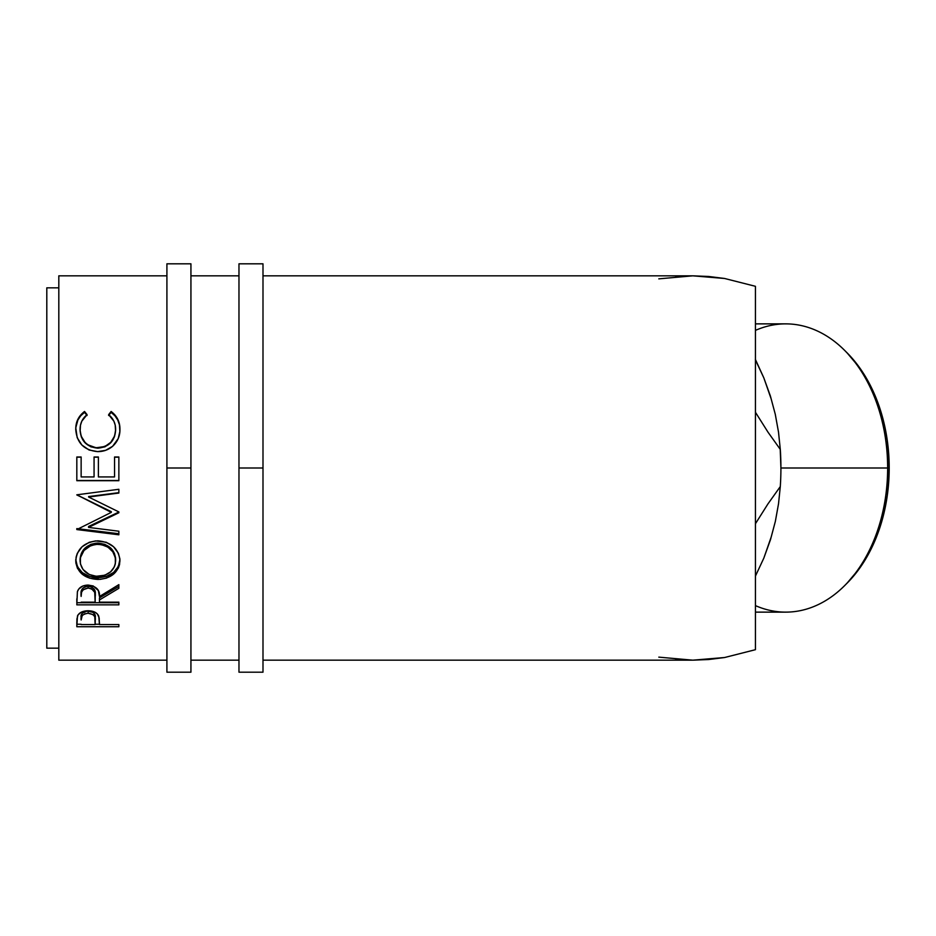 <?xml version="1.0" encoding="UTF-8"?>
<svg xmlns="http://www.w3.org/2000/svg" width="936" height="936" viewBox="0 0 936 936"><rect width="100%" height="100%" fill="white"/><g stroke="black" fill="none" stroke-linecap="round" stroke-linejoin="round"><path stroke-width="1.4" d="M190.932 672.188L190.932 468L166.912 468L166.912 263.812L166.912 672.188L190.932 672.188L190.932 468L166.912 468L166.912 672.188M190.932 468L190.932 263.812L190.932 468M262.993 672.188L262.993 468L238.972 468L238.972 263.812L238.972 672.188L262.993 672.188L262.993 468L238.972 468L238.972 672.188M262.993 468L262.993 263.812L262.993 468M844.576 585.679L847.021 583.233A141.125 99.789 -90 0 0 889.2 468L887.644 468A144.132 101.919 90 0 1 844.576 585.679A144.132 101.919 90 0 1 755.434 605.615M755.434 612.132L785.725 612.132A144.132 101.919 -90 0 0 887.644 468L780.917 468A198.175 140.131 90 0 1 780.296 486.58L778.53 503.743L775.359 521.352L770.539 539.487L763.846 558.078L755.434 576.096M46.8 648.157L58.816 648.157L46.8 648.157L46.8 287.843L46.8 648.157M58.816 287.843L46.8 287.843L58.816 287.843M658.815 657.142L692.827 660.173L262.993 660.173L692.827 660.173L708.751 659.517L724.569 657.528L755.434 649.689L755.434 286.311L724.569 278.472L708.751 276.483L692.827 275.827L262.993 275.827L692.827 275.827L658.815 278.858M58.816 660.173L166.912 660.173L58.816 660.173L58.816 275.827L166.912 275.827L58.816 275.827L58.816 660.173M190.932 660.173L238.972 660.173L190.932 660.173M238.972 275.827L190.932 275.827L238.972 275.827M83.491 412.261L84.544 411.489L87.071 414.648L81.783 421.223L80.473 425.26L80.133 431.239L81.315 436.398L85.059 442.424L87.75 444.775L96.092 447.794L104.949 446.495L110.776 442.318L114.484 436.223L115.573 430.993L115.198 425.073L113.853 421.13L108.623 414.648L111.127 411.489L114.941 414.964L117.749 419.246L119.422 424.09L119.843 431.578L118.228 438.575L112.589 446.32L105.592 450.345L97.601 451.62L89.037 449.982L81.877 445.021L77.208 437.72L75.781 427.951L77.899 419.258L83.491 412.261M118.86 480.695L76.822 480.695L76.822 456.99L81.139 456.99L81.139 476.927L94.068 476.927L94.068 456.99L98.385 456.99L98.385 476.927L114.555 476.927L114.555 456.99L118.86 456.99L118.86 480.695L118.86 456.99L114.555 456.99L114.555 476.927L98.385 476.927L98.385 456.99L94.068 456.99L94.068 476.927L81.139 476.927L81.139 456.99L76.822 456.99L76.822 480.695L118.86 480.695L118.86 456.99M118.86 489.282L76.822 494.816L111.314 512.366L76.822 529.565L118.86 534.795L118.86 531.215L88.546 527.413L88.546 526.488L118.86 512.05L88.546 526.488L88.546 527.413L118.86 512.752L118.86 511.922L88.616 497.028L118.86 511.922L118.86 512.752L88.546 527.413L118.86 531.215L118.86 534.795L76.822 529.565L111.314 512.366L76.822 494.816L118.86 489.282L118.86 493.05L88.616 497.028L118.86 493.05L88.616 496.571L118.86 492.652L118.86 489.282L118.86 493.05M75.851 562.864L76.108 557.131L77.278 553.375L82.052 546.788L89.259 542.295L95.636 540.903L106.341 542.283L113.513 546.718L118.346 553.164L119.855 558.769L119.574 564.443L118.392 568.023L113.619 574.084L106.493 578.109L100.199 579.361L89.552 578.132L82.298 574.283L77.442 568.281L75.851 562.864M118.86 604.843L76.822 604.843L77.395 591.669L78.764 589.036L82.719 586.065L88.066 585.07L93.226 585.971L98.35 590.569L99.462 596.524L118.86 584.649L118.86 588.311L99.462 599.953L99.462 602.164L118.86 602.164L118.86 604.843L118.86 602.164L99.462 602.164L99.462 599.953L118.86 588.311L118.86 584.649L99.462 596.524C100.012 589.937 96.209 586.123 88.066 585.07C82.45 585.293 78.893 587.492 77.395 591.669L76.822 604.843L118.86 604.843L118.86 602.164M118.86 626.734L76.822 626.734L76.927 618.953L78.027 614.917L81.315 612.156L88.101 610.763L95.016 612.214L97.414 614.028L99.169 617.877L99.462 624.581L118.86 624.581L118.86 626.734L118.86 624.581L99.462 624.581L98.771 616.239C97.262 612.706 93.705 610.88 88.101 610.763C82.625 610.892 79.08 612.647 77.454 616.017L76.822 626.734L118.86 626.734L118.86 624.581M755.434 359.904L763.846 377.922L755.352 359.33L763.846 377.922L770.445 396.209L775.277 414.285L778.506 432.104L780.296 449.42A198.175 140.131 90 0 1 780.917 468L887.644 468A144.132 101.919 -90 0 0 785.725 323.868L755.434 323.868M780.226 449.327L780.917 468A198.175 140.131 -90 0 0 780.296 449.42L768.023 432.21L755.434 412.261L768.023 432.21L780.296 449.42L778.506 432.104L775.277 414.285L770.445 396.209L763.846 377.922L771.217 399.052M780.917 468A198.175 140.131 -90 0 1 780.296 486.58L767.894 503.989L755.434 523.739L767.894 503.989L780.296 486.58L778.53 503.743L775.359 521.352L770.539 539.487L763.846 558.078L771.217 536.948M675.745 659.412L692.827 660.173L724.569 657.528L755.434 649.689L755.434 286.311L724.569 278.472L692.827 275.827L675.745 276.588M80.063 430.08L80.063 429.484C80.051 423.4 82.391 418.462 87.071 414.648L84.544 411.489C78.636 415.923 75.711 421.844 75.746 429.25C76.693 442.798 83.971 450.251 97.601 451.62C103.264 451.678 108.26 449.912 112.589 446.32C117.643 441.675 120.089 435.977 119.948 429.203C119.948 421.832 117.012 415.935 111.127 411.489L108.623 414.648C113.244 418.439 115.573 423.306 115.631 429.226C115.011 440.446 109.091 446.659 97.882 447.864C86.791 446.706 80.847 440.575 80.063 429.484L80.063 430.08C80.847 441.008 86.791 447.034 97.882 448.18L97.882 448.18C109.079 447.01 114.999 440.891 115.631 429.835L114.484 436.714L110.776 442.716L104.949 446.835L97.882 448.18L90.874 446.846L85.059 442.822L81.315 436.89L80.063 430.08M108.623 415.49L111.127 412.366C117.012 416.742 119.948 422.557 119.948 429.811L119.422 424.768L117.749 420.007L114.941 415.783L111.127 412.366L108.623 415.49M75.781 428.536L75.746 429.858C75.722 422.545 78.647 416.719 84.544 412.366L87.071 415.49L84.544 412.366L80.707 415.783L77.899 420.018L75.874 427.319M76.822 457.166L81.139 457.166L76.822 457.166M94.068 476.927L94.068 456.99M94.068 457.166L98.385 457.166L94.068 457.166M114.555 476.927L114.555 456.99M114.555 457.166L118.86 457.166L114.555 457.166M118.86 480.496L76.822 480.496L118.86 480.496M118.86 511.922L118.86 512.752M76.822 494.933L111.314 511.676L111.314 512.366L111.314 511.676L76.822 494.816M76.822 529.565L76.822 528.594L118.86 533.742L76.822 528.594M118.86 531.215L118.86 534.795M119.948 560.676C118.72 548.695 111.349 542.073 97.824 540.821C84.193 542.084 76.834 548.8 75.746 560.98C77.103 572.504 84.532 578.659 98.034 579.442C111.489 578.53 118.79 572.27 119.948 560.676M119.948 559.237C118.79 570.644 111.489 576.798 98.034 577.699L98.034 579.442L98.034 577.699C84.532 576.927 77.103 570.866 75.746 559.517L77.442 566.713L82.298 572.621L89.552 576.412L98.034 577.699L106.493 576.389L113.619 572.423L118.392 566.455L119.948 559.237M115.561 557.821L115.631 560.816C114.777 570.316 108.904 575.488 98.011 576.342C87.036 575.558 81.046 570.375 80.063 560.816C80.941 550.941 86.861 545.442 97.824 544.296C108.88 545.384 114.812 550.894 115.631 560.816L115.631 559.365C114.812 549.584 108.868 544.167 97.824 543.102L104.785 544.319L110.623 547.934L114.367 553.281L115.561 557.821M96.045 543.173L97.824 543.102L97.824 544.296L97.824 543.102C86.861 544.225 80.941 549.643 80.063 559.365L81.373 553.316L85.117 547.993L90.886 544.331L96.045 543.173M80.145 560.886L80.063 559.365M118.86 584.649L118.86 588.311M99.462 599.953L99.462 597.893L118.86 586.439L99.462 597.893L99.462 602.164M76.822 602.702L118.86 602.702L76.822 602.702L76.822 598.806M83.175 587.855L87.142 586.217L91.634 586.942L94.103 589.048L95.215 594.524C95.975 589.972 93.588 587.176 88.066 586.17L88.066 588.042C93.6 589.095 95.975 591.938 95.215 596.548L95.156 602.164L81.139 602.164L95.156 602.164L94.723 592.324L91.634 588.826L88.066 588.042L88.066 586.17C82.672 587.153 80.356 589.902 81.139 594.407L82.228 588.896M81.139 594.407L81.139 596.419C80.344 591.856 82.649 589.072 88.066 588.042L83.175 589.762L81.561 592.266L81.139 596.419L81.139 594.407M99.462 622.814L99.462 624.581M99.462 624.253L95.156 624.253L99.462 624.253M76.822 624.253L81.139 624.253L76.822 624.253L76.822 621.937M87.212 611.021L93.097 612.366L94.758 614.425L95.238 617.795C95.987 614.074 93.612 611.805 88.124 610.986L88.124 613.255C93.612 614.11 95.987 616.414 95.238 620.194L95.156 624.581L81.139 624.581L95.156 624.581L94.758 616.742L93.097 614.648L88.124 613.255L88.124 610.986C82.742 611.77 80.414 613.981 81.139 617.62L82.204 613.244L87.212 611.021M81.139 617.62L81.139 619.995C80.402 616.321 82.731 614.074 88.124 613.255L84.673 613.876L82.204 615.549L81.139 619.995L81.139 617.62M96.232 576.284L104.891 575.219L110.6 571.814L114.391 566.806L115.339 563.87L115.327 557.68L112.776 551.772L107.909 547.104L101.369 544.588L96.045 544.366L90.886 545.548L83.983 550.497L80.391 557.704L80.402 563.893L83.058 569.521L89.259 574.493L96.232 576.284M846.858 352.603L859.973 368.211L872.387 389.598L881.607 413.993L887.281 440.47L889.2 468L887.281 495.53L881.607 522.007L872.387 546.402L859.973 567.789L846.858 583.397M755.434 330.385A144.132 101.919 90 0 1 844.576 350.321A144.132 101.919 90 0 1 887.644 468L889.2 468A141.125 99.789 -90 0 0 847.021 352.767L844.576 350.321M166.912 263.812L190.932 263.812M238.972 263.812L262.993 263.812M95.215 596.536L95.215 594.524M95.238 620.182L95.238 617.795"/></g></svg>
